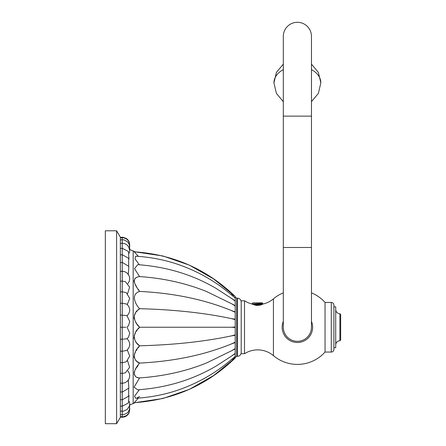 <?xml version="1.0" encoding="UTF-8"?>
<svg xmlns="http://www.w3.org/2000/svg" width="446" height="446" viewBox="0 0 446 446"><rect width="100%" height="100%" fill="white"/><g stroke="black" fill="none" stroke-linecap="round" stroke-linejoin="round"><path stroke-width="0.67" d="M105.34 230.788L105.34 423.7L116.596 423.7L116.596 230.788L105.34 230.788M116.596 423.7L120.353 417.322L120.353 237.166L116.596 230.788M233.871 357.608L235.198 356.571L235.198 357.541L236.631 356.332L236.631 298.157L237.45 298.157L237.45 356.332C239.708 356.131 240.957 354.877 241.202 352.58M234.774 356.806L235.198 356.449L235.198 353.6L231.474 356.114L235.198 353.366L235.198 348.833L231.474 350.818L235.198 348.504L235.198 342.595L231.474 343.916L235.198 342.188L235.198 335.314L231.474 335.871L235.014 334.913M232.071 335.777L232.461 335.715M235.198 353.366L234.897 353.6M232.94 358.294L231.942 359.08M235.198 357.541L232.277 359.944M235.198 334.857L235.198 327.481L231.474 327.241L235.014 327.024M232.048 327.269L232.433 327.292M235.198 327.007L235.198 319.626L231.474 318.617L235.198 319.174L235.198 312.295L231.474 310.572L235.198 311.893L235.198 305.984L231.474 303.67L235.198 305.655L235.198 301.122L231.474 298.374L235.198 300.888L235.198 298.04M233.871 296.88L235.198 297.917L235.198 296.947L236.631 298.157M231.474 293.903L233.754 295.743M138.098 310.048L139.598 308.699C135.183 304.049 130.527 294.371 139.598 291.416C132.618 282.441 132.618 277.496 139.598 276.576L134.525 268.659L137.691 264.673C166.548 266.702 192.75 274.652 216.304 288.534L231.892 298.669M235.181 319.174L234.903 319.135M138.098 329.07L139.598 327.241C135.3 323.662 130.438 314.296 139.598 308.699C173.762 309.569 204.385 312.875 231.474 318.617L232.405 318.851M139.598 396.461L136.905 398.038M135.74 398.272L134.491 396.316L139.358 389.692M231.474 327.241L139.598 327.241C130.527 334.918 135.183 343.325 139.598 345.789C130.527 355.116 135.183 361.99 139.598 363.072C130.466 373.575 135.205 378.214 139.598 377.913L138.293 377.795M138.076 377.745L136.872 377.294M135.645 376.519L134.084 374.122M134.14 372.555L134.737 370.938M135.796 369.032L136.024 368.664M136.788 367.465L138.143 365.385M231.474 343.916C204.385 355.005 173.762 361.388 139.598 363.072L137.106 361.572M136.588 361.126L135.433 359.905M134.279 357.854L134.029 356.321M134.274 354.704L135.389 352.178M136.37 350.55L137.117 349.408M138.093 347.98L139.509 345.923M231.474 335.871C204.385 341.614 173.762 344.92 139.598 345.789L138.399 344.73M138.098 344.44L137.095 343.387M136.509 342.701L135.439 341.251M134.257 338.759L134.029 337.12M134.268 335.487L135.45 332.827M136.476 331.239L137.134 330.324M231.474 350.818L206.331 363.061C186.54 371.005 165.193 375.889 142.296 377.712L139.598 377.913L134.051 387.206L137.691 389.815C166.548 387.786 192.75 379.836 216.304 365.954L231.474 356.114M138.416 398.088L134.24 402.671C173.343 400.045 206.994 385.16 235.198 358.015L213.567 375.588L189.299 389.38L162.896 398.512L135.238 402.615L133.176 403.585L133.176 250.903L129.652 249.57M139.581 327.219L138.483 325.898M138.098 325.418L137.134 324.158M136.476 323.25L135.45 321.655M134.268 319.002L134.029 317.368M134.257 315.729L135.439 313.237M136.509 311.787L137.095 311.102M139.191 290.753L138.143 289.103M136.788 287.023L136.019 285.819M135.796 285.457L134.737 283.55M134.14 281.933L134.084 280.367M134.675 278.995L135.283 278.287M135.645 277.969L136.872 277.195M133.176 250.903L135.238 251.873L162.896 255.976L189.299 265.108L213.567 278.901L235.198 296.473C206.994 269.328 173.343 254.443 134.24 251.817L138.416 256.4M235.198 298.012L226.183 290.614C210.841 278.51 193.653 269.401 174.631 263.279C161.97 259.343 148.986 256.991 135.679 256.21L135.01 258.897L139.358 264.796M139.598 276.576L142.296 276.776C165.193 278.599 186.54 283.483 206.331 291.428L231.474 303.67M139.598 291.416C173.762 293.1 204.385 299.483 231.474 310.572M120.353 243.421L122.226 243.181L122.226 237.216L122.795 237.239L126.363 238.459L128.069 240.009L129.095 241.693L129.73 244.926M120.353 248.467L122.226 248.232L122.226 243.181L124.69 243.594L127.077 244.954L128.699 246.883L129.736 250.73L129.295 253.211M123.185 271.268L120.353 271.447L122.226 271.207L122.226 248.232L128.426 251.499L129.006 258.959M127.584 293.741L129.613 287.146L125.426 281.688L122.226 281.047L122.226 271.207L124.958 271.72L127.528 273.392L129.318 276.247L129.736 278.744L129.34 281.103L127.93 283.595M127.294 304.54L129.708 298.374L126.302 292.699L122.226 291.784L122.226 281.047L120.353 281.248M126.971 315.891C130.689 311.882 130.611 307.946 126.748 304.083L122.226 303.213L122.226 291.784L120.353 291.94M120.353 339.322L126.971 338.821L128.537 337.07L129.736 333.045L127.043 327.241L128.587 325.474L129.736 321.438L126.971 315.668L122.226 315.11L122.226 303.213L120.353 303.319M125.794 327.241L122.226 327.241L122.226 315.11L120.353 315.166M126.971 338.592C130.689 342.6 130.611 346.536 126.748 350.405L122.226 351.275L122.226 327.241L120.353 327.241M127.294 349.948L129.708 356.114L126.302 361.79L122.226 362.704L122.226 351.275L120.353 351.169M127.584 360.747L129.613 367.342L125.426 372.8L122.226 373.441L122.226 362.704L120.353 362.548M123.185 383.22L122.226 383.281L122.226 373.441L120.353 373.241M120.353 383.047L122.226 383.281L120.353 383.036M120.353 417.032L122.226 417.272L122.226 399.817L128.665 396.171L128.671 388.455M244.508 300.782L244.508 353.706L241.202 353.706L241.202 300.782L244.508 300.782A24.469 24.469 0 0 0 251.488 303.826L255.407 305.242L261.345 304.863L262.95 304.033A24.469 24.469 0 0 0 273.426 298.842A37.157 37.157 0 0 1 283.31 292.855M244.508 353.706A24.469 24.469 0 0 1 273.426 355.64A37.157 37.157 0 0 0 325.05 352.05L331.278 352.05A2.626 2.626 0 0 0 333.903 349.424L333.903 305.064A2.626 2.626 0 0 0 331.278 302.438L331.278 352.05M252.012 304.088L251.488 303.826M311.464 292.855A37.157 37.157 0 0 1 325.05 302.438L331.278 302.438M325.05 302.438L325.05 352.05M333.903 306.787L335.71 306.787L335.71 347.696L333.903 347.696M335.71 309.53A4.204 4.204 0 0 0 339.913 313.733L340.66 314.486L340.66 340.003L339.913 340.755A4.204 4.204 0 0 0 335.71 344.959M339.913 313.733L339.913 340.755M311.464 321.404A15.236 15.236 0 0 1 297.387 342.483A15.236 15.236 0 0 1 283.31 321.404M311.464 247.491L283.31 247.491L283.31 327.241A14.077 14.077 0 0 0 297.387 341.318A14.077 14.077 0 0 0 311.464 327.241L311.464 36.377A14.077 14.077 0 0 0 297.387 22.3A14.077 14.077 0 0 0 283.31 36.377L283.31 116.127L311.464 116.127M283.31 68.628A14.149 10.007 0 0 0 283.238 69.66A14.149 10.007 0 0 0 283.31 70.691M311.464 70.691A14.149 10.007 0 0 0 311.537 69.66A14.149 10.007 0 0 0 311.464 68.628M262.482 303.447L262.727 303.286L262.298 302.851L252.988 302.851L251.812 304.027M251.94 303.988L257.643 303.654C262.939 303.464 264.004 303.274 260.849 303.079M262.488 303.447L253.328 304.389M257.643 305.465L256.305 305.387M260.397 305.131L257.643 305.304M262.527 303.397L262.527 303.988L254.577 304.824M120.353 399.577L122.226 399.817L122.226 383.281L124.958 382.768L127.528 381.096L129.318 378.241L129.736 375.744L129.346 373.386L127.93 370.894M122.226 405.604L122.226 402.744M273.426 298.842L273.426 355.64M283.238 69.66A23.46 16.586 180 0 0 273.928 82.889L276.409 93.387L283.31 101.655M311.537 69.66A23.46 16.586 0 0 1 320.847 82.889L318.366 93.387L311.464 101.655M236.631 356.332L237.45 356.332M237.45 298.157C239.708 298.357 240.957 299.612 241.202 301.909M129.652 404.918L133.176 403.585M235.198 356.477L226.183 363.875C210.841 375.972 193.659 385.088 174.637 391.209C161.976 395.139 148.986 397.498 135.679 398.278M129.691 247.92L129.686 249.582M129.725 245.529L129.708 246.526M120.353 237.456L122.226 237.216M120.353 237.857L123.157 237.679L126.307 238.827L128.041 240.377L129.084 242.072L129.669 246.125M120.353 239.859L123.776 239.781L127.283 241.576L128.654 243.248L129.463 245.127L129.518 248.907M120.353 254.911L122.226 254.672L128.665 258.318L128.671 266.033M120.353 262.616L122.226 262.382L128.861 266.373L128.303 274.301M120.353 391.867L122.226 392.106L128.861 388.115L128.303 380.187M120.353 406.022L122.226 406.256L128.426 402.989L129.006 395.53M120.353 411.067L123.313 411.229L127.077 409.534L129.334 406.211L129.736 403.758L129.295 401.277M120.353 414.629L123.776 414.708L127.283 412.912L128.654 411.24L129.463 409.361L129.518 405.581M120.353 416.631L123.157 416.809L126.307 415.661L128.041 414.105L129.084 412.416L129.669 408.363M122.226 417.272L124.579 416.893L126.363 416.029L128.069 414.479L129.095 412.795L129.73 409.562M129.725 408.96L129.708 407.962M129.691 406.568L129.686 404.907M283.31 247.491L283.31 116.127M273.928 82.889L276.409 72.391L283.31 64.124M311.464 64.124L318.366 72.391L320.847 82.889"/></g></svg>
